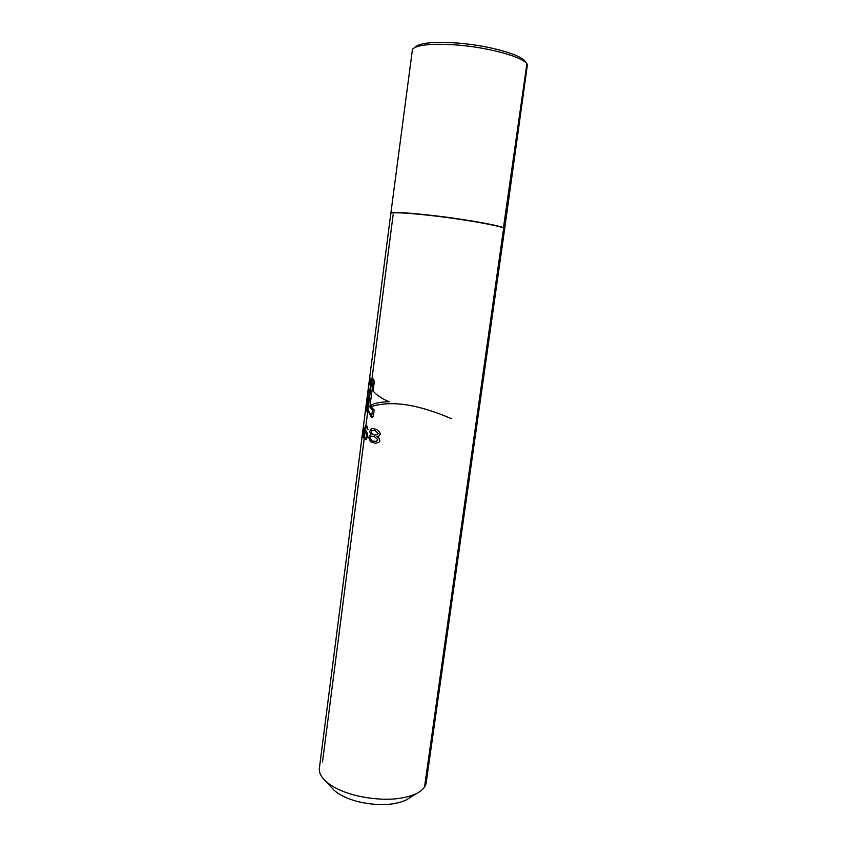 <?xml version="1.0" encoding="UTF-8"?>
<svg xmlns="http://www.w3.org/2000/svg" width="847" height="847" viewBox="0 0 847 847"><rect width="100%" height="100%" fill="white"/><g stroke="black" fill="none" stroke-linecap="round" stroke-linejoin="round"><path stroke-width="1.27" d="M390.806 213.539C392.436 212.025 406.708 212.788 433.632 215.837C469.069 219.966 506.432 226.975 504.643 228.923L426.189 782.702C425.543 787.001 422.261 790.664 416.332 793.681C400.769 800.415 380.727 801.05 356.195 795.608C342.876 792.136 332.807 787.424 325.968 781.463C321.055 776.974 318.853 772.58 319.372 768.261L390.806 213.539M409.8 797.736L406.009 800.087C393.548 805.508 377.635 806.058 358.26 801.717C347.725 798.965 339.7 795.185 334.216 790.389L325.968 781.463M331.177 787.107L334.216 790.389M391.102 213.232C393.368 211.856 407.576 212.65 433.717 215.625C468.359 219.659 505.151 226.498 504.441 228.563M504.632 228.806L504.674 228.69C506.464 226.731 469.1 219.722 433.664 215.593C406.74 212.544 392.457 211.782 390.838 213.306L412.468 49.19C417.275 44.722 431.938 43.313 456.448 44.965C489.788 47.443 525.256 57.617 527.406 64.721L504.674 228.69M415.083 47.167C419.752 42.848 433.844 41.471 457.348 43.038C489.28 45.399 523.287 55.182 525.415 62.085M526.876 63.853L503.414 227.981L526.876 63.853M503.637 228.087L424.527 787.022L503.637 228.087M322.516 761.961L393.114 214.894L322.516 761.961M451.409 418.683C417.92 404.21 391.081 400.208 370.912 406.687M365.078 413.325L367.153 409.217L371.611 417.55L373.283 416.512L374.13 409.948L370.912 406.729L371.134 404.972C375.232 402.96 381.277 401.88 389.271 401.753C381.838 398.683 376.449 395.083 373.093 390.965L374.236 382.188L373.633 379.085L370.806 380.928L370.181 385.756L369.504 378.937M370.478 383.437L369.79 376.714M368.773 384.633L366.857 407.619L366.486 402.452L366.211 404.517M367.132 397.497L368.096 390.329L367.132 397.497M372.458 410.054L371.642 416.332L367.471 408.91L370.986 381.637L373.347 380.165L369.885 406.931L372.458 410.054M365.343 411.261L367.418 407.174L367.153 409.228M362.188 435.834L362.272 437.285L363.014 434.807L363.734 423.796M363.532 425.342L362.325 434.744M367.482 433.653L366.01 430.731L364.962 430.456L364.316 431.324L365.512 426.941L366.465 427.153L367.99 429.757L367.111 426.2L365.608 425.395L364.051 430.467L363.585 437.613L364.856 439.678L366.296 439.138L367.418 436.787L367.482 433.653M366.772 434.289L366.423 436.978L365.163 438.248L363.977 436.586L364.284 432.912L365.173 431.875L365.925 432.288L366.772 434.289M370.965 434.691L369.504 435.422L368.794 437.666L370.541 441.774L375.285 443.288L378.768 442.378L379.911 441.107L379.276 438.428L376.926 436.544L379.149 435.887L380.345 433.992L379.625 432.235L376.703 429.556L372.553 428.296L370.488 429.482L369.768 431.737L370.965 434.691M372.267 441.096L369.821 438.058L370.774 436.194L374.109 436.343L377.773 439.604L376.301 441.382L372.267 441.096M374.893 430.287L378.154 433.42L377.169 434.723L374.268 435.136L371.198 432.881L371.515 430.467L374.893 430.287M406.009 800.087L416.332 793.681"/></g></svg>
